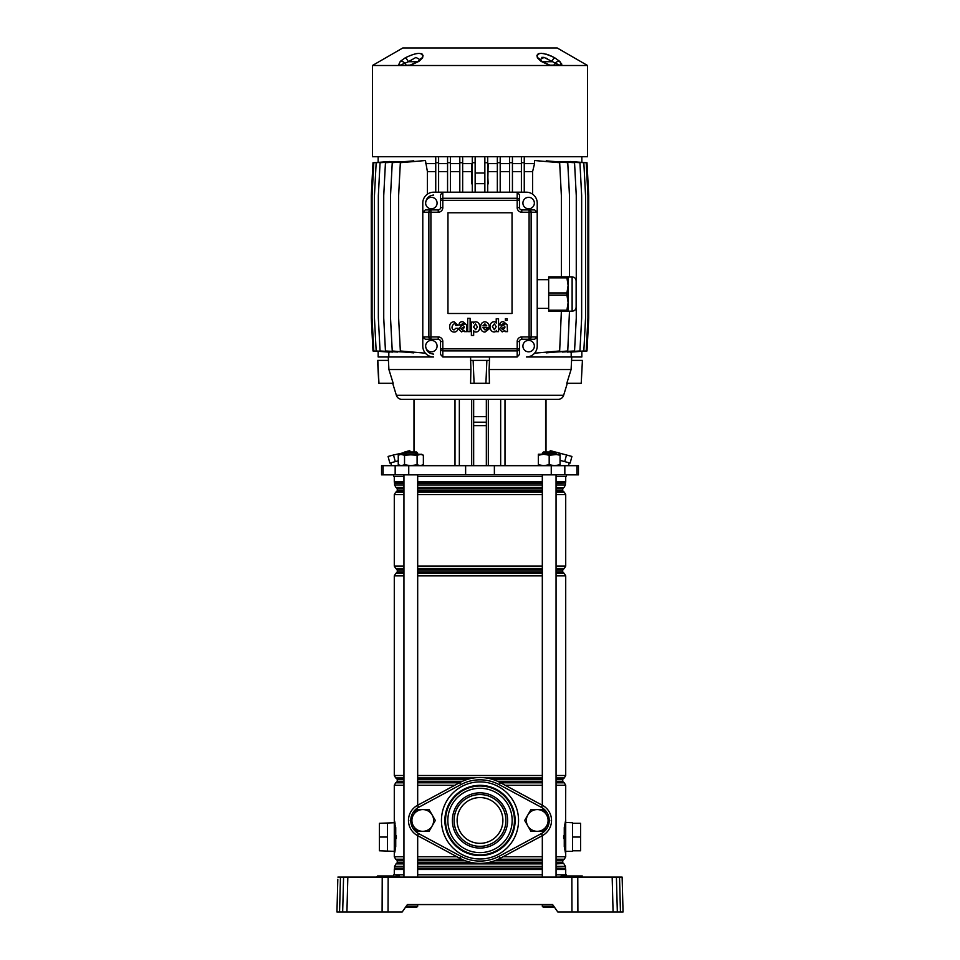 <?xml version="1.0" encoding="UTF-8"?>
<svg xmlns="http://www.w3.org/2000/svg" width="960" height="960" viewBox="0 0 960 960"><rect width="100%" height="100%" fill="white"/><g stroke="black" fill="none" stroke-linecap="round" stroke-linejoin="round"><path stroke-width="1.44" d="M556.056 874.812L566.4 874.812A2.292 2.292 0 0 0 566.712 875.952L582.252 875.952M403.944 874.812L393.6 874.812A2.292 2.292 0 0 1 393.288 875.952L391.884 876.516L393.612 877.092L400.476 877.092M417.684 874.812L542.316 874.812M561.252 875.952L565.824 875.952L566.964 876.516L566.388 877.092L567.54 875.952M377.568 875.952L385.02 875.952L382.728 875.952L383.868 876.516L383.292 877.092L391.884 876.54L376.992 876.516L382.728 877.092M623.052 912L620.448 912L623.052 912L622.128 877.092L616.416 877.092L617.328 912L613.08 912L620.448 912L619.536 877.092M388.152 877.092L388.032 912L382.104 912L382.224 877.092L577.776 877.092L577.896 912L613.08 912L612.168 877.092L616.416 877.092M577.896 912L571.968 912L571.848 877.092M388.032 912L402.18 912L407.388 904.56L552.612 904.56L557.82 912L571.968 912M554.616 907.428L543.468 907.428L542.316 906.276L542.316 904.56L417.684 904.56L417.684 906.276L417.684 904.56M337.872 877.092L340.464 877.092L339.552 912L336.948 912L337.812 879.324M382.104 912L342.672 912L343.584 877.092L340.464 877.092M343.584 877.092L347.832 877.092L346.92 912L336.948 912M382.224 877.092L347.832 877.092M577.776 877.092L612.168 877.092M342.672 912L345.276 912M399.552 876.516L394.176 876.516L399.156 875.952M391.884 875.952L382.728 875.952M392.46 875.952L393.036 876.516L391.884 877.092M576.132 876.516L581.844 876.54L576.132 876.516L576.708 877.092L575.568 875.952M480 843.336A22.884 22.884 0 0 0 502.884 820.452A22.884 22.884 0 0 0 480 797.568A22.884 22.884 0 0 0 457.116 820.452A22.884 22.884 0 0 0 480 843.336M387.42 823.308L387.42 837.048L379.404 837.048L379.404 823.308L394.284 822.744M379.404 837.048L379.404 850.776L394.284 851.352L394.284 819.876L395.064 823.38M565.716 822.456L572.58 822.744L572.58 851.352L565.716 851.352M396.36 838.452L396.36 835.632M394.848 822.3L394.656 821.388M394.368 853.74L395.508 846.36L395.328 826.308L395.736 846.6L394.656 852.684M394.848 851.796L395.052 850.8M387.42 837.048L387.42 850.776M564.264 846.6L564.264 827.484L565.716 819.876L565.716 854.208L564.264 846.6L565.716 852.876M564.468 848.052L564.672 847.788A2.856 1.716 180 0 0 565.716 846.456L565.716 827.628A2.856 1.716 180 0 0 564.672 826.308L564.492 846.36L564.492 827.724L565.716 820.764M563.64 835.632L563.628 837M563.628 837.048L563.64 838.452M565.692 854.136L565.716 856.752L556.056 856.752M565.716 852.276L565.716 851.58M565.632 853.728L565.044 850.38M564.684 826.14L565.032 823.836M565.068 823.608L565.392 821.676M565.632 820.356L565.716 785.292L556.056 785.292M572.58 823.308L580.596 823.308L580.596 837.048L572.58 837.048M580.596 837.048L580.596 850.776L572.58 850.776M500.328 782.652A42.912 42.912 0 0 0 459.672 782.652A42.912 42.912 0 0 1 500.328 782.652L542.484 805.332A17.16 17.16 0 0 1 542.484 835.572L500.328 858.24A42.912 42.912 0 0 1 459.672 858.24L417.516 835.572A17.16 17.16 0 0 1 417.516 805.332L459.672 782.652A42.912 42.912 0 0 1 500.328 782.652L499.248 784.668A40.62 40.62 0 0 0 460.752 784.668L418.596 807.348A14.88 14.88 0 0 0 410.796 819.468M403.944 859.224L395.712 859.224L394.284 856.752L394.284 827.628A2.856 1.716 180 0 1 395.328 826.308L394.284 820.764M394.932 850.488L394.596 852.48M394.368 820.356L394.956 823.704M395.532 848.052L395.328 847.788A2.856 1.716 180 0 1 394.284 846.456M395.736 827.484L395.736 846.6M554.904 451.968L556.056 453.108L542.316 453.108L543.468 451.968L554.904 451.968M542.316 877.092L542.316 835.656M542.316 805.236L542.316 474.852M542.316 454.248L542.316 453.108M556.056 877.092L556.056 474.852M556.056 454.248L556.056 453.108M542.316 906.276L553.812 906.276M569.244 462.84L568.476 465.696M564.72 461.616L570.144 463.08L571.92 456.444L566.496 454.992L564.72 461.616L560.052 460.368M390.756 462.84L391.524 465.696M581.844 351.36L581.844 356.976L571.752 356.976L571.092 369.528L489.108 369.528L489.42 383.304L474.084 383.304L473.136 360.408L489.48 360.408L489.432 356.976M581.22 383.304L582.42 360.408L581.22 383.304M470.568 356.976L470.892 369.528L388.908 369.528L393.192 383.304L378.78 383.304L377.58 360.408L388.44 360.408L388.248 356.976L378.156 356.976L378.156 351.36M396.36 395.28L563.64 395.28A5.724 5.724 0 0 1 558.168 399.324L401.832 399.324A5.724 5.724 0 0 1 396.36 395.28L392.688 383.304M413.988 451.968L413.988 399.324L414.408 451.968M486.336 399.324L486.336 465.696L486.336 425.64L473.664 425.64L473.664 465.696L473.664 399.324M566.4 474.852L566.4 476.568L556.056 476.568M393.6 474.852L393.6 476.568L403.944 476.568M383.076 465.696L381.564 465.696L381.564 474.852L578.436 474.852L578.436 465.696L383.076 465.696L383.076 474.852M563.64 395.28L567.312 383.304M571.752 356.976L526.344 356.976A10.872 10.872 0 0 0 537.216 346.104L537.216 203.064A10.872 10.872 0 0 0 526.344 192.192L433.656 192.192A10.872 10.872 0 0 0 422.784 203.064L422.784 346.104A10.872 10.872 0 0 0 433.656 356.976L388.248 356.976M398.256 460.824L389.856 463.08L388.08 456.444L393.504 454.992L395.28 461.616M489.108 369.528L489.48 360.408M388.908 369.528L388.44 360.408M571.092 369.528L566.808 383.304L581.052 383.304M470.892 369.528L470.58 383.304L474.084 383.304M542.316 476.568L417.684 476.568M486.336 422.208L473.664 422.208M378.948 383.304L377.808 360.408M571.56 360.408L582.192 360.408M485.916 383.304L486.864 360.408M470.52 360.408L473.136 360.408M393.504 454.992L404.484 452.58M404.352 452.088L409.776 450.624L410.136 451.968M566.496 454.992L550.224 450.624L549.864 451.968M549.792 65.16L549.588 65.028A4.572 1.236 -76 0 1 549.96 65.508L541.056 61.356L537.348 57.768C536.7 51.984 542.472 51.984 554.688 57.768L559.68 61.356L561.708 65.508L408.444 65.508A4.572 3.048 -90 0 1 409.596 65.16L407.952 65.16M587.568 65.508L557.244 48L402.756 48L372.432 65.508L372.432 156.72L587.568 156.72L587.568 65.508L561.708 65.508A4.572 4.272 49.2 0 0 559.176 65.052L544.068 57.42L540.036 59.64M561.816 64.212L561.42 63.468M560.556 62.328L559.68 61.356A4.572 3.42 -44.4 0 0 555.108 63.264A3.432 2.316 -90 0 1 553.044 65.16M542.556 61.728L551.64 61.728A4.572 1.08 -60.9 0 1 554.688 57.768L551.256 56.04M549.444 55.272L546.312 54.168M544.164 53.628L543.132 53.448M541.644 53.304L539.052 53.532M538.74 53.64L537.48 54.42M536.988 55.272L536.88 56.016M408.444 65.508L372.432 65.508M423.12 56.016L423.012 55.272M422.16 54.096L421.26 53.64M403.752 63.696L400.824 65.052A4.572 4.272 -49.2 0 0 398.292 65.508L400.32 61.356L405.312 57.768C417.468 51.984 423.24 51.984 422.652 57.768L418.944 61.356L410.04 65.508A4.572 1.236 76 0 1 410.412 65.028L409.596 65.16M551.556 65.508A4.572 3.048 -90 0 0 550.404 65.16L559.02 65.16A4.572 3.42 -90 0 1 560.316 65.508M541.056 61.356A4.572 2.136 -57.5 0 1 542.124 61.464L540.048 59.688A4.572 3.888 153.4 0 0 537.348 57.768M541.8 57.36L543.792 57.36M546.036 58.104L547.2 58.668M401.496 64.632L403.476 63.804M419.964 59.652L415.944 57.42L408.36 61.728A4.572 1.08 -119.1 0 0 405.312 57.768M400.32 61.356A4.572 3.42 44.4 0 1 404.892 63.264A3.432 2.316 -90 0 0 406.956 65.16M399.684 65.508A4.572 3.42 -90 0 1 400.98 65.16L400.824 65.052M410.652 65.052A4.572 1.236 76 0 0 410.412 65.028L417.876 61.464A4.572 2.136 57.5 0 1 418.944 61.356M417.876 61.464L419.952 59.688A4.572 3.888 26.6 0 1 422.652 57.768M417.444 61.728L408.36 61.728L404.892 63.264M472.284 174.888L471.816 183.924L471.816 163.584M475.14 183.684L484.86 183.684M487.716 183.876L488.184 163.584M472.38 162.72L472.38 156.72M484.86 172.992L475.14 172.992M487.62 162.72L487.62 156.72M488.184 183.924L487.716 174.888M528.636 208.788A5.724 5.724 0 0 0 534.36 203.064A5.724 5.724 0 0 0 528.636 197.34A5.724 5.724 0 0 0 522.912 203.064A5.724 5.724 0 0 0 528.636 208.788M431.364 197.34A5.724 5.724 0 0 1 437.088 203.064A5.724 5.724 0 0 1 431.364 208.788A5.724 5.724 0 0 1 425.64 203.064A5.724 5.724 0 0 1 431.364 197.34M528.636 340.392A5.724 5.724 0 0 1 534.36 346.104A5.724 5.724 0 0 1 528.636 351.828A5.724 5.724 0 0 1 522.912 346.104A5.724 5.724 0 0 1 528.636 340.392M431.364 351.828A5.724 5.724 0 0 0 437.088 346.104A5.724 5.724 0 0 0 431.364 340.392A5.724 5.724 0 0 0 425.64 346.104A5.724 5.724 0 0 0 431.364 351.828M447.96 212.784L447.96 313.5L512.04 313.5L512.04 212.784L447.96 212.784M442.812 356.976L517.188 356.976L517.188 350.904A2.292 2.052 0 0 0 519.48 348.852L519.48 354.432L519.48 348.852L517.188 348.852L517.188 341.532A4.572 4.572 0 0 1 521.772 336.948L529.092 336.948L529.092 212.22L521.772 212.22A4.572 4.572 0 0 1 517.188 207.636L517.188 200.316L442.812 200.316L442.812 207.636A4.572 4.572 0 0 1 438.228 212.22L430.908 212.22L430.908 336.948L438.228 336.948A4.572 4.572 0 0 1 442.812 341.532L442.812 348.852L517.188 348.852L517.188 350.904L442.812 350.904L442.812 356.976L440.52 354.432L440.52 341.532A2.292 2.292 0 0 0 438.228 339.24L425.328 339.24L422.784 336.948L428.856 336.948A2.292 2.052 90 0 0 430.908 339.24L425.328 339.24M442.812 341.532L440.52 341.532A2.292 2.292 0 0 0 438.228 339.24L430.908 339.24L430.908 336.948L428.856 336.948L428.856 212.22L422.784 212.22L425.328 209.928L438.228 209.928A2.292 2.292 0 0 0 440.52 207.636L440.52 194.736L442.812 192.192L442.812 198.264L517.188 198.264A2.292 2.052 -0 0 1 519.48 200.316L519.48 207.636A2.292 2.292 0 0 0 521.772 209.928L534.672 209.928L537.216 212.22L531.144 212.22A2.292 2.052 -90 0 0 529.092 209.928L534.672 209.928M440.52 354.432L440.52 348.852A2.292 2.052 0 0 0 442.812 350.904L442.812 348.852L440.52 348.852M517.188 341.532L519.48 341.532A2.292 2.292 0 0 1 521.772 339.24L534.672 339.24L521.772 339.24A2.292 2.292 0 0 0 519.48 341.532L519.48 348.852M519.48 354.432L517.188 356.976M529.092 209.928L529.092 212.22L531.144 212.22L531.144 336.948L529.092 336.948L529.092 339.24A2.292 2.052 -90 0 0 531.144 336.948L537.216 336.948L534.672 339.24M430.908 209.928L430.908 212.22L428.856 212.22A2.292 2.052 90 0 1 430.908 209.928L425.328 209.928M440.52 207.636A2.292 2.292 0 0 1 438.228 209.928A2.292 2.292 0 0 0 440.52 207.636L442.812 207.636M440.52 200.316A2.292 2.052 -0 0 1 442.812 198.264L442.812 200.316L440.52 200.316M519.48 194.736L519.48 200.316L519.48 194.736L517.188 192.192L517.188 200.316L519.48 200.316M455.844 328.272L454.02 329.94C448.896 328.32 455.196 320.412 455.76 325.416L458.016 325.332L454.068 321.744C451.044 322.032 449.58 323.808 449.688 327.084C449.868 330.204 451.308 331.86 454.02 332.064C456.324 332.076 457.68 330.816 458.064 328.272L455.844 328.272M467.712 331.632L470.112 331.632L470.112 318.288L467.712 318.288L467.712 331.632M471.372 335.448L473.652 335.448L473.688 330.6C473.676 332.544 479.508 333.456 479.832 327.048C479.568 320.352 473.424 321.336 473.568 323.34L473.544 322.104L471.372 322.104L471.372 335.448M475.668 329.7L477.468 326.976L475.548 323.94L473.568 326.976L475.668 329.7M489.204 327.708C489.336 324.24 487.92 322.26 484.956 321.768C482.196 322.056 480.732 323.784 480.576 326.976C480.684 330.18 482.148 331.884 484.956 332.088L489.108 328.956L486.756 328.836L485.04 329.988L482.928 327.708L489.204 327.708M484.908 323.868L482.952 325.836L486.78 325.836L484.908 323.868M501.756 324.924L503.388 323.472L504.864 324.6L502.212 325.764L499.212 328.992L502.212 331.896L504.864 330.66L505.164 331.632L507.48 331.632L507.192 324.804L503.544 321.672C501.252 321.528 499.944 322.608 499.632 324.924L501.756 324.924M504.876 327.66L504.876 326.664L501.54 328.644L503.016 329.892L504.876 327.66M461.064 324.924L462.708 323.472L464.184 324.6L461.52 325.764L458.532 328.992L461.52 331.896L464.184 330.66L464.484 331.632L466.8 331.632L466.512 324.804L462.864 321.672C460.572 321.528 459.264 322.608 458.952 324.924L461.064 324.924M464.184 327.66L464.184 326.664L460.86 328.644L462.336 329.892L464.184 327.66M507.12 318.648L505.368 318.648L505.368 320.4L507.12 320.4L507.12 318.648M496.308 330.396L496.344 331.632L498.54 331.632L498.54 318.768L496.224 318.768L496.212 323.124C496.248 321.3 490.32 320.376 489.984 326.7C490.26 333.408 496.416 332.544 496.308 330.396M496.224 326.664L494.328 323.868L492.372 326.688L494.328 329.796L496.224 326.664M435.744 157.86L435.744 192.192M438.612 157.86L438.612 192.192M438.612 162.72L435.744 162.72M447.564 157.86L447.564 192.192M450.432 157.86L450.432 192.192M450.432 162.72L447.564 162.72M459.804 157.86L459.804 192.192M462.66 157.86L462.66 192.192M462.66 162.72L459.804 162.72M472.284 157.86L472.284 192.192M475.14 157.86L475.14 192.192M475.14 162.72L472.284 162.72M484.86 157.86L484.86 192.192M487.716 157.86L487.716 192.192M487.716 162.72L484.86 162.72M497.34 157.86L497.34 192.192M500.196 157.86L500.196 192.192M500.196 162.72L497.34 162.72M509.568 157.86L509.568 192.192M512.436 157.86L512.436 192.192M512.436 162.72L509.568 162.72M521.388 157.86L521.388 192.192M524.256 157.86L524.256 192.192M524.256 162.72L521.388 162.72M425.64 346.104C426.156 350.94 428.82 353.604 433.656 354.12M433.656 195.048C428.82 195.564 426.156 198.228 425.64 203.064M581.844 162.336L581.844 156.72M378.156 162.336L378.156 156.72M471.816 171.588L462.66 171.588M459.804 171.588L450.432 171.588M447.564 171.588L438.612 171.588M435.744 171.588L427.392 171.588L425.448 160.524L400.344 162.72L398.628 195.624L398.628 318.072L400.344 350.976L425.388 353.172M472.284 163.584L462.66 163.584M459.804 163.584L450.432 163.584M447.564 163.584L438.612 163.584M435.744 163.584L425.448 163.584M561.372 276.876L561.372 195.624L559.656 162.72L534.552 160.524L534.552 163.584L524.256 163.584M521.388 163.584L512.436 163.584M509.568 163.584L500.196 163.584M497.34 163.584L487.716 163.584M569.472 276.876L569.472 195.624L567.756 162.72L546.24 160.836L546.24 161.544M555.384 352.068L574.548 350.976L576.264 318.072L576.264 195.624L574.548 162.72L555.384 161.628M562.356 352.044L579.936 350.976L581.652 318.072L581.652 195.624L579.936 162.72L562.356 161.652M567.336 352.08L583.836 350.976L585.552 318.072L585.552 195.624L583.836 162.72L567.336 161.616M570.384 352.152L586.2 350.976L587.928 318.072L587.928 195.624L586.2 162.72L570.384 161.544M392.664 161.616L376.164 162.72L374.448 195.624L374.448 318.072L376.164 350.976L392.664 352.08M571.188 356.976L571.188 352.296M546.24 352.152L546.24 352.86L567.756 350.976L569.472 311.208M413.76 161.544L413.76 160.836L392.244 162.72L390.528 195.624L390.528 318.072L392.244 350.976L413.76 352.86L413.76 352.152M404.616 161.628L385.452 162.72L383.736 195.624L383.736 318.072L385.452 350.976L404.616 352.068M397.644 161.652L380.064 162.72L378.348 195.624L378.348 318.072L380.064 350.976L397.644 352.044M389.616 161.544L373.8 162.72L372.072 195.624L372.072 318.072L373.8 350.976L389.616 352.152M388.812 352.296L388.812 356.976M378.156 351.432L372.996 350.976L371.28 318.072L371.28 195.624L372.996 162.72L378.156 162.264M534.552 163.584L532.608 171.588L524.256 171.588M521.388 171.588L512.436 171.588M509.568 171.588L500.196 171.588M497.34 171.588L488.184 171.588M427.392 194.172L427.392 171.588M532.608 171.588L532.608 194.172M581.844 162.264L587.004 162.72L588.72 195.624L588.72 318.072L587.004 350.976L581.844 351.432M561.372 311.208L559.656 350.976L534.612 353.172M548.664 295.08L548.664 293.004L566.916 293.004L566.916 295.08L548.664 295.08L548.664 310.164L566.916 310.164L568.116 302.628L568.116 311.208L548.664 311.208L548.664 310.164M572.124 276.876C574.56 277.116 575.892 278.448 576.132 280.884L576.132 307.2C575.892 309.636 574.56 310.968 572.124 311.208L572.124 276.876L568.116 276.876L568.116 302.628L566.916 295.08M548.664 277.908L548.664 276.876L566.916 276.876L566.916 277.908L548.664 277.908L548.664 293.004M566.916 293.004L568.116 285.456L566.916 277.908M566.916 276.876L568.116 276.876M566.916 310.164L566.916 311.208M543.744 454.248L538.32 454.248L538.32 464.724L543.756 465.696L549.18 464.724L554.616 465.696L560.052 464.724L560.052 465.696M543.756 454.248L549.18 455.22L560.052 454.248L560.052 455.22L554.616 454.248L543.756 454.248L538.32 455.22M538.32 465.696L538.32 464.724M549.18 455.22L549.18 464.724M560.052 455.22L560.052 464.724M398.256 455.22L401.4 454.248L417.096 455.22L421.68 454.248L423.372 455.22L420.228 454.248L404.532 455.22L399.948 454.248L398.256 455.22L398.256 464.724L401.4 465.696L404.532 464.724L410.82 465.696L417.096 464.724L420.228 465.696L423.372 464.724L423.372 455.22M399.948 465.696L398.256 464.724M417.096 455.22L417.096 464.724M404.532 455.22L404.532 464.724M403.944 453.108L405.096 451.968L416.532 451.968L417.684 453.108L403.944 453.108L403.944 454.248M406.188 906.276L417.684 906.276L416.532 907.428L405.384 907.428M480 792.84A27.612 27.612 0 0 1 507.612 820.452A27.612 27.612 0 0 1 480 848.064A27.612 27.612 0 0 1 452.388 820.452A27.612 27.612 0 0 1 480 792.84M480 846.336A25.896 25.896 0 0 0 505.896 820.452A25.896 25.896 0 0 0 480 794.556A25.896 25.896 0 0 0 454.104 820.452A25.896 25.896 0 0 0 480 846.336M546.636 815.016A10.872 10.872 0 0 1 546.636 825.888L543.492 831.324L530.94 831.324L524.664 820.452L530.94 809.58L543.492 809.58L549.768 820.452L546.636 825.888A10.872 10.872 0 0 1 527.808 825.888A10.872 10.872 0 0 1 537.216 809.58A10.872 10.872 0 0 1 546.636 815.016M432.192 815.016A10.872 10.872 0 0 1 432.192 825.888L429.06 831.324L416.508 831.324L410.232 820.452L416.508 809.58L429.06 809.58L435.336 820.452L432.192 825.888A10.872 10.872 0 0 1 413.364 825.888A10.872 10.872 0 0 1 422.784 809.58A10.872 10.872 0 0 1 432.192 815.016M378.156 875.952L378.156 877.092M394.176 877.092L393.036 876.516M377.34 876.54L376.428 877.092M385.02 875.952L385.02 877.092M398.748 877.092L398.748 875.952M574.98 877.092L568.116 876.516L574.98 875.952M566.964 876.54L561.252 876.516L565.824 877.092M560.448 876.54L561.252 877.092M581.844 877.092L581.844 875.952M577.272 877.092L577.272 875.952M568.116 877.092L568.116 875.952M488.496 862.512L542.316 862.512M556.056 862.512L562.74 862.512L563.316 863.508L556.056 863.508M542.316 863.508L417.684 863.508M497.148 859.788L542.316 859.788M556.056 859.788L563.316 859.788L562.74 860.784L556.056 860.784M542.316 860.784L494.664 860.784M497.496 781.26L542.316 781.26M556.056 781.26L562.74 781.26L563.316 782.256L556.056 782.256M542.316 782.256L499.56 782.256M489.228 778.536L542.316 778.536M556.056 778.536L563.316 778.536L562.74 779.532L556.056 779.532M542.316 779.532L492.924 779.532M417.684 569.124L542.316 569.124M556.056 569.124L563.316 569.124L562.74 570.108L556.056 570.108M542.316 570.108L417.684 570.108M417.684 571.848L542.316 571.848M556.056 571.848L562.74 571.848L563.316 572.832L556.056 572.832M542.316 572.832L417.684 572.832M417.684 487.872L542.316 487.872M556.056 487.872L563.316 487.872L562.74 488.856L556.056 488.856M542.316 488.856L417.684 488.856M417.684 490.596L542.316 490.596M556.056 490.596L562.74 490.596L563.316 491.58L556.056 491.58M542.316 491.58L417.684 491.58M417.684 868.116L542.316 868.116M556.056 868.116L565.476 868.344L556.056 868.344M542.316 868.344L417.684 868.344M417.684 483.024L542.316 483.024M556.056 483.024L565.476 483.024L556.056 483.252M542.316 483.252L417.684 483.252M542.316 869.484L417.684 869.484M403.944 869.484L394.284 869.484L394.524 868.344L403.944 868.344M542.316 866.376L417.684 866.376M403.944 866.376L394.572 866.376L396 863.904L403.944 863.904M417.684 863.904L542.316 863.904M461.616 859.224L417.684 859.224M394.284 856.752L403.944 856.752M417.684 856.752L456.9 856.752M542.316 487.476L417.684 487.476M403.944 487.476L396 487.476L394.572 484.992L403.944 484.992M417.684 484.992L542.316 484.992M542.316 494.628L417.684 494.628M403.944 494.628L394.284 494.628L395.712 492.144L403.944 492.144M417.684 492.144L542.316 492.144M542.316 568.56L417.684 568.56M403.944 568.56L395.712 568.56L394.284 566.076L403.944 566.076M417.684 566.076L542.316 566.076M542.316 575.88L417.684 575.88M403.944 575.88L394.284 575.88L395.712 573.396L403.944 573.396M417.684 573.396L542.316 573.396M454.764 785.292L417.684 785.292M403.944 785.292L394.284 785.292L395.712 782.82L403.944 782.82M417.684 782.82L459.372 782.82M473.856 777.972L417.684 777.972M403.944 777.972L395.712 777.972L394.284 775.5L403.944 775.5M417.684 775.5L542.316 775.5M394.284 476.568L394.284 481.884L403.944 481.884M417.684 481.884L542.316 481.884M394.284 481.884L394.524 483.024L403.944 483.024M394.572 866.376L394.572 868.116L403.944 868.116M403.944 863.508L396 863.904M465.336 860.784L417.684 860.784M403.944 860.784L397.26 860.784L397.26 862.512L403.944 862.512M417.684 862.512L471.504 862.512M395.712 859.224L403.944 859.788M417.684 859.788L462.852 859.788M460.44 782.256L417.684 782.256M403.944 782.256L395.712 782.82M467.076 779.532L417.684 779.532M403.944 779.532L397.26 779.532L397.26 781.26L403.944 781.26M417.684 781.26L462.504 781.26M395.712 777.972L403.944 778.536M417.684 778.536L470.772 778.536M403.944 572.832L395.712 573.396M403.944 570.108L397.26 570.108L397.26 571.848L403.944 571.848M395.712 568.56L403.944 569.124M403.944 491.58L395.712 492.144M403.944 488.856L397.26 488.856L397.26 490.596L403.944 490.596M396 487.476L403.944 487.872M403.944 483.252L394.572 483.252L394.572 484.992M542.316 785.292L505.236 785.292M503.1 856.752L542.316 856.752M556.056 484.992L565.428 484.992L565.428 483.252M563.316 487.872L556.056 487.476M556.056 492.144L564.288 492.144L563.316 491.58M556.056 566.076L565.716 566.076L565.716 494.628L556.056 494.628M563.316 569.124L564.288 568.56L556.056 568.56M556.056 573.396L564.288 573.396L563.316 572.832M556.056 775.5L565.716 775.5L565.716 575.88L556.056 575.88M563.316 778.536L564.288 777.972L556.056 777.972M542.316 777.972L486.144 777.972M500.628 782.82L542.316 782.82M556.056 782.82L564.288 782.82L563.316 782.256M563.316 859.788L564.288 859.224L556.056 859.224M542.316 859.224L498.384 859.224M556.056 863.904L563.316 863.508M565.428 868.116L565.428 866.376L556.056 866.376M565.716 874.812L565.716 869.484L556.056 869.484M556.056 481.884L565.716 481.884L565.476 483.024M488.316 399.324L488.316 465.696M576.924 465.696L576.924 474.852M395.16 465.696L395.16 474.852M408.744 465.696L408.744 474.852M465.624 465.696L465.624 474.852M494.376 465.696L494.376 474.852M551.256 465.696L551.256 474.852M564.84 465.696L564.84 474.852M500.664 399.324L500.664 465.696M504.996 399.324L504.996 465.696M545.592 399.324L545.592 451.968M455.004 399.324L455.004 465.696M459.336 399.324L459.336 465.696M471.684 399.324L471.684 465.696M486.336 416.592L473.664 416.592M440.52 341.532A2.292 2.292 0 0 0 438.228 339.24L438.228 336.948M521.772 339.24L521.772 336.948M438.228 209.928L438.228 212.22M517.188 207.636L519.48 207.636A2.292 2.292 0 0 0 521.772 209.928L521.772 212.22M410.796 821.436A14.88 14.88 0 0 0 418.596 833.556L460.752 856.224A40.62 40.62 0 0 0 499.248 856.224L500.328 858.24M480 785.328A35.124 35.124 0 0 1 515.124 820.452A35.124 35.124 0 0 1 480 855.576A35.124 35.124 0 0 1 444.876 820.452A35.124 35.124 0 0 1 480 785.328M480 781.896A38.544 38.544 0 0 1 518.544 820.452A38.544 38.544 0 0 1 480 858.996A38.544 38.544 0 0 1 441.456 820.452A38.544 38.544 0 0 1 480 781.896M480 854.892A34.44 34.44 0 0 1 445.56 820.452A34.44 34.44 0 0 1 480 786A34.44 34.44 0 0 1 514.44 820.452A34.44 34.44 0 0 1 480 854.892M480 852.612A32.16 32.16 0 0 1 447.84 820.452A32.16 32.16 0 0 1 480 788.292A32.16 32.16 0 0 1 512.16 820.452A32.16 32.16 0 0 1 480 852.612M480 863.364A42.912 42.912 0 0 1 459.672 858.24L460.752 856.224M549.204 819.468A14.88 14.88 0 0 0 541.404 807.348L542.484 805.332A17.16 17.16 0 0 1 542.484 835.572L541.404 833.556A14.88 14.88 0 0 0 549.204 821.436M418.596 833.556L417.516 835.572A17.16 17.16 0 0 1 417.516 805.332L418.596 807.348M499.248 856.224L541.404 833.556M541.404 807.348L499.248 784.668M459.672 782.652L460.752 784.668M394.284 869.484L394.284 874.812M394.284 575.88L394.284 775.5M394.284 494.628L394.284 566.076M394.284 785.292L394.284 819.876M562.74 488.856L562.74 490.596M562.74 570.108L562.74 571.848M562.74 779.532L562.74 781.26M562.74 860.784L562.74 862.512M565.716 476.568L565.716 481.884M564.288 777.972L565.716 775.5M565.716 785.292L564.288 782.82M565.716 575.88L564.288 573.396M564.288 568.56L565.716 566.076M565.716 494.628L564.288 492.144M564 487.476L565.428 484.992M564.288 859.224L565.716 856.752M565.428 866.376L564 863.904M565.716 869.484L565.476 868.344M397.26 490.596L396.684 491.58M396.684 487.872L397.26 488.856M397.26 571.848L396.684 572.832M396.684 569.124L397.26 570.108M396.684 778.536L397.26 779.532M397.26 781.26L396.684 782.256M396.684 859.788L397.26 860.784M397.26 862.512L396.684 863.508M546.012 399.324L546.012 451.968M549.588 65.028L542.124 61.464M548.664 308.34L537.216 308.34M572.124 311.208L568.116 311.208M548.664 279.732L537.216 279.732M421.68 465.696L423.372 464.724M416.532 907.428L417.684 906.276M417.684 877.092L417.684 835.656M417.684 805.236L417.684 474.852M417.684 454.248L417.684 453.108M403.944 877.092L403.944 474.852"/></g></svg>
